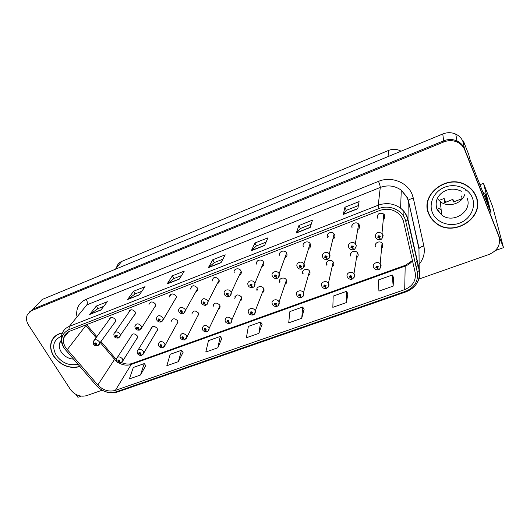 <?xml version="1.0" encoding="UTF-8"?>
<svg xmlns="http://www.w3.org/2000/svg" width="530" height="530" viewBox="0 0 530 530"><rect width="100%" height="100%" fill="white"/><g stroke="black" fill="none" stroke-linecap="round" stroke-linejoin="round"><path stroke-width="0.79" d="M332.423 266.623C333.807 265.523 334.178 264.165 333.522 262.542L333.304 262.145C331.084 258.388 324.526 261.323 326.593 265.126M308.341 275.646C309.964 274.613 310.421 273.202 309.719 271.42L309.666 271.32C307.698 267.292 300.775 270.022 302.941 273.95M284.994 284.345C286.624 283.411 287.141 282.066 286.538 280.297L286.452 280.105C284.656 276.196 277.919 278.402 279.701 282.305M262.27 292.785C263.794 291.97 264.337 290.731 263.907 289.075L263.702 288.592C261.979 284.915 255.612 286.684 256.99 290.447L257.083 290.712M240.077 301.027C241.475 300.311 242.031 299.185 241.746 297.655L241.448 296.899C237.897 293.865 235.678 294.375 234.797 298.423L234.876 298.708M218.373 309.089C219.659 308.453 220.215 307.44 220.049 306.035L219.685 305.015C216.346 302.067 214.16 302.478 213.113 306.234L213.179 306.545M197.147 316.973L198.796 314.217L198.392 312.965C195.245 310.103 193.086 310.414 191.92 313.892L191.959 314.23M176.371 324.685L177.987 322.207L177.557 320.736C174.582 317.96 172.462 318.185 171.183 321.412L171.21 321.77M156.039 332.237L157.602 330.005L157.158 328.348C154.343 325.659 152.256 325.811 150.904 328.792L150.911 329.17M136.13 339.631L137.641 337.623L137.191 335.801C134.507 333.198 132.46 333.277 131.049 336.04L131.036 336.437M357.068 257.315C358.207 256.195 358.479 254.91 357.889 253.446L357.478 252.777C355.034 249.305 348.833 252.406 350.794 256.096M358.499 229.152C359.698 227.986 359.989 226.635 359.386 225.098L358.797 224.203C356.153 220.911 350.231 224.223 352.158 227.887M333.363 238.977C334.847 237.838 335.252 236.406 334.582 234.677L334.225 234.081C331.8 230.457 325.486 233.611 327.527 237.407M308.824 248.484C310.573 247.424 311.084 245.94 310.355 244.038L310.202 243.76C308.036 239.805 301.312 242.766 303.465 246.702M284.915 257.699C286.849 256.739 287.445 255.248 286.71 253.234L286.684 253.181C284.815 249.067 277.859 251.598 279.88 255.639M286.266 253.95L286.876 253.651M261.833 266.57C263.615 265.742 264.245 264.384 263.721 262.496L263.549 262.118C261.767 258.262 255.215 260.276 256.765 264.185M263.417 262.774L263.761 262.622M239.302 275.229C240.918 274.514 241.561 273.288 241.216 271.559L240.938 270.856C239.229 267.239 233.067 268.803 234.194 272.546L234.273 272.817M217.273 283.696C218.738 283.066 219.374 281.967 219.181 280.397L218.824 279.396C215.405 276.368 213.179 276.812 212.152 280.734L212.212 281.032M195.742 291.977C197.054 291.421 197.677 290.44 197.61 289.029L197.2 287.75C193.993 284.815 191.8 285.153 190.621 288.764L190.661 289.089M174.675 300.073L176.483 297.449L176.04 295.925C173.032 293.083 170.872 293.322 169.567 296.648L169.593 296.992M154.058 308.003L155.787 305.664L155.336 303.922C152.494 301.173 150.381 301.331 148.99 304.386L148.983 304.757M133.871 315.761L135.528 313.674L135.07 311.753C132.381 309.096 130.307 309.175 128.85 311.991L128.83 312.382M114.102 323.36L115.679 321.491L115.235 319.411C112.671 316.841 110.638 316.86 109.14 319.457L109.094 319.862M382.289 247.722L382.826 244.144L382.209 243.21C379.573 240.03 373.696 243.27 375.565 246.854M384.224 219.003L384.78 215.286L383.952 214.12C379.44 212.199 377.247 213.544 377.386 218.141M434.56 221.944L435.395 222.587M437.535 209.873L438.144 210.331L437.535 209.873M479.942 184.725L483.532 183.347L491.078 213.007L469.706 158.722L468.798 154.694L463.425 141.033L464.247 144.862L462.988 141.669C461.597 138.264 459.179 135.74 455.734 134.103C451.527 132.281 447.207 132.242 442.769 133.977L42.208 299.47L33.238 309.036L29.534 311.925L33.238 309.036L443.67 140.814L33.238 309.036L27.288 314.82C25.924 318.099 26.361 321.551 28.607 325.175L70.371 389.417C74.79 395.108 80.176 397.195 86.536 395.671L102.085 390.219M462.829 141.278L463.425 141.033M76.154 394.572L77.923 397.301L81.163 396.162M418.753 279.111L489.11 254.427C497.75 250.538 500.989 244.489 498.809 236.287L464.492 148.738C463.061 145.24 460.57 142.649 457.026 140.967C452.693 139.092 448.241 139.039 443.67 140.814C448.241 139.039 452.693 139.092 457.026 140.967C460.57 142.649 463.061 145.24 464.492 148.738L503.5 247.662L492.582 206.448L483.532 183.347M495.437 250.498L503.5 247.662M116.766 266.815C117.58 264.298 119.237 262.489 121.741 261.403L388.649 150.387C392.968 148.725 397.109 148.996 401.071 151.202M438.973 200.439L444.127 198.465L444.557 202.493M445.624 202.089L444.127 198.465M53.338 338.08L53.133 338.71M281.139 251.538L281.284 251.916M304.445 242.574L304.631 243.031M328.302 233.439L328.448 233.796M257.189 289.042L257.394 289.44M62.441 332.866C56.876 333.979 53.185 336.921 51.377 341.684C49.86 346.448 50.661 351.33 53.788 356.332C60.937 365.634 69.629 369.059 79.878 366.608M428.856 214.173C430.3 217.525 432.48 220.374 435.408 222.726C452.852 238.315 485.692 217.764 476.079 196.279C474.211 191.708 471.057 188.084 466.619 185.414C447.313 172.899 419.29 195.047 428.856 214.173M477.258 202.798L476.914 198.849M53.583 338.113L53.874 337.431M52.271 340.147L52.728 338.928M428.253 211.894L427.63 210.244M65.7 347.753C63.627 344.401 62.984 341.082 63.779 337.802C64.66 334.688 66.674 332.482 69.828 331.19L379.772 210.476C386.324 208.204 392.359 209.052 397.878 213.034C400.865 215.425 402.787 218.4 403.635 221.957L415.156 272.473C416.275 280.483 412.791 286.193 404.708 289.612L115.361 390.391C108.882 392.107 103.032 390.305 97.811 384.972L65.7 347.753M64.243 348.309L96.533 385.734C102.403 391.716 108.975 393.75 116.255 391.822L405.496 291.354C414.586 287.525 418.514 281.099 417.269 272.082L405.801 221.52C403.708 210.728 389.769 204.004 378.923 208.588L68.867 329.667C61.347 333.668 59.81 339.882 64.243 348.309M357.816 208.727L359.095 201.605L344.897 207.25L343.288 214.458L357.816 208.727M358.386 205.574L346.309 210.35L343.288 214.458M346.328 210.344L344.897 207.25M310.163 227.522L312.508 220.122L298.927 225.522L296.283 232.995L310.163 227.522M311.203 224.243L300.364 228.529L296.283 232.995M300.391 228.523L298.927 225.522M264.616 245.483L267.928 237.844L254.923 243.012L251.339 250.716L264.616 245.483M266.08 242.097L256.387 245.933L251.339 250.716M256.421 245.92L254.923 243.012M100.905 310.043L107.325 301.683L96.308 306.062L89.689 314.462L100.905 310.043M103.747 306.34L97.845 308.679L89.689 314.462M97.891 308.659L96.308 306.062M139.291 294.905L145.034 286.69L133.56 291.248L127.604 299.51L139.291 294.905M141.835 291.268L135.084 293.938L127.604 299.51M135.13 293.918L133.56 291.248M179.299 279.131L184.301 271.082L172.349 275.832L167.116 283.934L179.299 279.131M181.512 275.567L173.86 278.594L167.116 283.934M173.9 278.581L172.349 275.832M221.036 262.668L225.23 254.817L212.775 259.766L208.323 267.683L221.036 262.668M222.891 259.19L214.259 262.608L208.323 267.683M214.292 262.595L212.775 259.766M498.809 236.287L464.744 149.91C463.3 146.399 460.802 143.796 457.238 142.106C452.885 140.218 448.413 140.165 443.822 141.947L31.767 310.606M346.454 302.544L346.534 291.341L333.185 296.111L332.84 307.334L346.454 302.544L347.859 293.766M393.154 286.114L392.286 275.004L378.347 279.979L378.923 291.116L393.154 286.114L393.551 277.515M217.81 347.799L220.288 336.424L208.489 340.638L205.806 352.019L217.81 347.799L221.765 338.624M178.358 361.672L181.512 350.27L170.176 354.318L166.831 365.726L178.358 361.672L183.035 352.404M140.463 375.008L144.233 363.587L133.328 367.482L129.38 378.904L140.463 375.008L145.796 365.647M301.742 318.272L302.69 306.996L289.897 311.567L288.704 322.856L301.742 318.272L304.081 309.341M258.898 333.344L260.647 322.015L248.365 326.4L246.397 337.743L258.898 333.344L262.085 324.281M260.647 322.015L262.125 324.347M220.288 336.424L221.812 338.683M181.512 350.27L183.075 352.463M144.233 363.587L145.836 365.707M302.69 306.996L304.114 309.407M346.534 291.341L347.899 293.839M392.286 275.004L393.585 277.587M427.2 206.329L427.882 210.165M54.312 336.954L53.649 338.027M373.577 267.378C371.722 263.847 377.559 260.694 380.182 263.834L380.759 264.894C382.05 265.656 379.122 270.36 378.712 269.518L377.632 268.2L378.281 266.689C376.83 265.576 376.028 265.868 375.869 267.564L377.526 268.24L376.591 267.305L377.479 266.835L377.632 268.2M377.34 266.723L377.254 267.57M377.526 268.24L378.513 269.459M377.373 266.749L377.3 267.557M375.796 244.668L375.319 244.847M375.472 237.288C375.333 232.763 377.512 231.451 382.004 233.359L382.786 234.664C383.939 235.307 381.587 239.997 380.719 239.427L379.606 238.003L380.275 236.433C378.798 235.287 377.976 235.598 377.817 237.36L379.5 238.043L378.552 237.082L379.434 236.559L379.606 238.003M379.314 236.473L379.228 237.354M379.5 238.043L380.507 239.341M379.354 236.499L379.268 237.341M377.599 216.214L377.088 216.412M347.355 276.918C345.401 273.288 351.556 270.28 353.987 273.699L354.371 274.454C355.252 275.474 354.596 277.005 352.39 279.045L351.251 277.766L351.867 276.289C350.429 275.196 349.641 275.481 349.515 277.144L351.151 277.806L350.224 276.885L351.112 276.461L351.251 277.766M351.006 276.362L350.873 277.15M351.151 277.806L352.212 279.012M351.039 276.388L350.913 277.137M351.185 253.877L350.522 254.122M321.776 286.226C319.716 282.483 326.215 279.648 328.421 283.345L328.627 283.782C329.461 285.067 328.825 286.591 326.719 288.34L325.519 287.101L326.102 285.65C324.671 284.57 323.903 284.849 323.81 286.485L325.42 287.141L324.493 286.233L325.387 285.856L325.519 287.101M325.307 285.763L325.142 286.498M325.42 287.141L326.546 288.327M325.34 285.789L325.181 286.485M296.813 295.309C294.647 291.447 301.497 288.81 303.458 292.772L303.505 292.885C304.286 294.428 303.67 295.939 301.656 297.409L300.411 296.21L300.96 294.786C299.536 293.726 298.787 293.998 298.721 295.601L300.311 296.25L299.39 295.356L300.278 295.024L300.411 296.21M300.225 294.938L300.026 295.614M300.311 296.25L301.504 297.409M300.252 294.971L300.066 295.601M348.747 247.384C346.819 243.767 352.702 240.54 355.332 243.793L355.882 244.787C357.227 245.734 354.219 250.352 353.894 249.504L352.715 248.133L353.344 246.589C351.88 245.463 351.079 245.768 350.946 247.49L352.609 248.173L351.668 247.225L352.549 246.748L352.715 248.133M352.476 246.675L352.331 247.49M352.609 248.173L353.702 249.464M352.51 246.702L352.377 247.477M352.529 225.919L351.847 226.184M322.677 257.229C320.643 253.492 326.897 250.425 329.315 254.002L329.647 254.658C330.521 255.871 329.885 257.428 327.732 259.336L326.493 258.004L327.089 256.493C325.632 255.387 324.85 255.679 324.751 257.375L326.394 258.044L325.447 257.11L326.341 256.686L326.493 258.004M326.288 256.626L326.109 257.381M326.394 258.044L327.553 259.322M326.321 256.659L326.149 257.361M352.993 225.74L353.159 226.091M297.25 266.828C295.097 262.959 301.762 260.091 303.922 263.98L304.061 264.291C304.882 265.762 304.266 267.305 302.213 268.922L300.914 267.637L301.477 266.153C300.026 265.066 299.271 265.351 299.192 267.014L300.815 267.677L299.881 266.756L300.775 266.385L300.914 267.637M300.742 266.332L300.53 267.021M300.815 267.677L302.047 268.922M300.762 266.365L300.57 267.007M327.752 235.512L328.196 236.44M272.433 276.216L272.374 276.064C270.346 272.095 277.23 269.644 279.098 273.685L279.125 273.738C279.714 275.832 279.105 277.349 277.309 278.283L275.964 277.038L276.488 275.58C275.05 274.507 274.308 274.785 274.262 276.421L275.865 277.071L274.924 276.156L275.819 275.832L275.964 277.038M275.799 275.799L275.567 276.428M275.865 277.071L277.157 278.29M275.819 275.832L275.607 276.415M443.212 203.348L452.845 199.333L454.091 201.718M452.819 199.611L453.157 202.069L462.047 198.69L461.643 195.974M440.39 206.925L440.861 206.746M482.896 192.218L484.897 193.344L487.62 204.216M484.897 193.344L486.507 197.445L489.283 208.456M452.845 199.333L443.206 203.281M79.739 366.449C69.609 368.86 61.01 365.462 53.954 356.266C50.867 351.324 50.072 346.494 51.569 341.784C53.331 337.113 56.922 334.211 62.348 333.078M54.477 337.093L55.253 336.093M429.101 214.08C419.627 195.139 447.386 173.231 466.479 185.632C470.865 188.276 473.986 191.853 475.827 196.372C485.341 217.625 452.872 237.97 435.594 222.56C432.692 220.228 430.526 217.406 429.101 214.08M465.552 189.336L465.565 190.157M464.85 194.291C461.955 203.831 448.042 207.939 440.39 201.678L437.349 198.478M475.562 195.086L476.656 198.935M272.427 304.213L272.314 303.909C270.532 300.086 277.19 297.959 278.979 301.795L279.072 301.981C279.535 303.995 278.912 305.419 277.197 306.26L275.898 305.101L276.415 303.703C275.004 302.656 274.275 302.921 274.229 304.498L275.805 305.141L274.871 304.227L275.759 303.942L275.898 305.101M275.726 303.889L275.514 304.518M275.805 305.141L277.051 306.274M275.752 303.928L275.554 304.505M302.603 272.294L303.133 273.361M248.61 312.912L248.404 312.283C247.02 308.599 253.307 306.903 255.029 310.507L255.235 310.984C255.533 312.846 254.89 314.151 253.314 314.906L251.969 313.786L252.452 312.409C251.054 311.382 250.339 311.64 250.319 313.184L251.876 313.82L250.928 312.885L251.81 312.647L251.578 313.21M251.876 313.82L253.168 314.926M251.823 312.667L251.969 313.786M251.81 312.647L251.618 313.197M279.502 280.622L279.966 281.536M225.349 321.412L225.078 320.471C225.919 316.529 228.105 316.046 231.636 319.02L231.928 319.762C232.087 321.478 231.438 322.671 229.987 323.353L228.596 322.267L229.053 320.915C227.655 319.895 226.959 320.147 226.966 321.67L228.503 322.3L227.549 321.339L228.423 321.14L228.596 322.267M228.437 321.167L228.205 321.697M228.503 322.3L229.848 323.373M228.45 321.206L228.244 321.683M235.34 297.217L234.962 296.601M248.199 285.405L248.013 284.882C246.457 281.046 252.936 279.111 254.718 282.894L254.89 283.272C255.281 285.193 254.652 286.578 253.002 287.412L251.604 286.207L252.101 284.782C250.67 283.722 249.948 283.994 249.928 285.597L251.511 286.24L250.551 285.299L251.445 285.027L251.213 285.61M251.511 286.24L252.856 287.432M251.445 285.027L251.604 286.207M251.472 285.08L251.246 285.597M256.937 262.933L256.666 262.41M257.712 260.753L258.269 260.535M224.535 294.375L224.269 293.501C223.13 289.831 229.212 288.34 230.921 291.878L231.199 292.573C231.411 294.349 230.769 295.601 229.278 296.33L227.827 295.164L228.291 293.759C226.873 292.719 226.164 292.984 226.171 294.561L227.734 295.197L226.767 294.223L227.655 293.998L227.827 295.164M227.681 294.057L227.43 294.574M226.767 294.216L226.986 293.766M227.734 295.197L229.132 296.349M227.695 294.097L227.469 294.561M201.42 303.133L201.102 301.934C202.082 298.105 204.275 297.681 207.68 300.656L208.038 301.643C208.124 303.24 207.475 304.366 206.104 305.035L204.606 303.909L205.044 302.531C203.633 301.504 202.944 301.762 202.97 303.312L204.514 303.942L203.54 302.941L204.421 302.762L204.606 303.909M204.454 302.855L204.209 303.332M204.514 303.942L205.965 305.061M204.467 302.902L204.242 303.312M256.851 289.314L257.189 289.95M202.619 329.72L202.301 328.487C203.301 324.824 205.461 324.446 208.78 327.335L209.145 328.335C209.171 329.912 208.522 330.998 207.19 331.601L205.759 330.548L206.19 329.223C204.805 328.216 204.123 328.467 204.149 329.965L205.666 330.581L204.713 329.6L205.574 329.441L205.759 330.548M205.6 329.508L205.368 329.991M205.666 330.581L207.058 331.628M205.614 329.541L205.401 329.978M213.742 304.975L213.444 304.439M180.405 337.835L180.067 336.338C181.194 332.946 183.32 332.654 186.447 335.464L186.852 336.689L184.917 339.664L183.446 338.644L183.844 337.338C182.472 336.351 181.81 336.59 181.856 338.067L183.353 338.677L182.393 337.676L183.248 337.557L183.446 338.644M183.287 337.65L183.055 338.094M183.353 338.677L184.785 339.69M183.294 337.683L183.089 338.08M192.635 312.561L192.397 312.137M158.689 345.765L158.344 344.03C159.57 340.896 161.657 340.684 164.611 343.407L165.049 344.844L163.147 347.541L161.63 346.554L162.008 345.275C160.643 344.301 159.994 344.533 160.06 345.984L161.544 346.587L160.583 345.573L161.425 345.487L161.63 346.554M161.471 345.606L161.239 346.01M161.544 346.587L163.015 347.574M161.478 345.639L161.272 345.997M137.449 353.523L137.118 351.569C138.416 348.674 140.47 348.541 143.266 351.171L143.723 352.788L141.861 355.252L140.304 354.292L140.655 353.033C139.304 352.072 138.668 352.298 138.754 353.722L140.225 354.325L139.264 353.298L140.086 353.238L140.304 354.292M140.139 353.377L139.913 353.755M140.225 354.325L141.729 355.279M116.68 361.109L116.361 358.969C117.713 356.286 119.727 356.22 122.39 358.77L122.854 360.546L121.039 362.785L119.449 361.858L119.78 360.619C118.435 359.671 117.812 359.897 117.918 361.294L119.369 361.891L118.415 360.85L119.217 360.824L119.449 361.858M119.276 360.983L119.058 361.327M119.369 361.891L120.913 362.818M178.842 311.693L178.491 310.189C179.63 306.665 181.79 306.347 184.977 309.228L185.394 310.487L183.459 313.541L181.923 312.448L182.333 311.097C180.935 310.083 180.26 310.335 180.306 311.859L181.836 312.481L180.856 311.461L181.724 311.329L181.923 312.448M181.77 311.448L181.525 311.878M181.836 312.481L183.327 313.568M181.777 311.481L181.558 311.865M191.588 286.412L192.085 286.22M156.774 320.054L156.423 318.278C157.675 315.045 159.802 314.82 162.796 317.609L163.24 319.1L161.345 321.849L159.762 320.796L160.139 319.464C158.755 318.464 158.092 318.715 158.165 320.213L159.676 320.829L158.695 319.782L159.55 319.689L159.762 320.796M159.603 319.842L159.364 320.233M159.676 320.829L161.213 321.882M170.342 295.402L170.117 295.005M170.508 294.594L170.945 294.428M135.21 328.229L134.865 326.215C136.203 323.24 138.29 323.101 141.112 325.798L141.576 327.494L139.721 329.978L138.098 328.951L138.456 327.646C137.078 326.659 136.435 326.904 136.521 328.375L138.019 328.984L137.038 327.924L137.873 327.865L138.098 328.951M137.932 328.037L137.701 328.401M138.019 328.984L139.595 330.011M118.919 337.643L118.581 337.915L116.925 336.928L117.256 335.642C115.884 334.668 115.255 334.907 115.368 336.358L116.845 336.954L115.871 335.887L116.686 335.854L116.925 336.928M116.752 336.046L116.52 336.384M116.845 336.954L118.455 337.954M129.678 310.441L130.022 310.308M98.269 345.401L97.911 345.686L96.222 344.725L96.526 343.46C95.168 342.499 94.552 342.738 94.678 344.162L96.135 344.752L95.168 343.678L95.97 343.672L96.222 344.725M96.135 344.752L97.792 345.719M442.769 133.977L443.822 141.947M462.988 141.669L464.744 149.91M388.649 150.387L388.046 156.589M121.741 261.403L115.348 269.247M76.823 316.125C75.962 308.195 79.089 302.577 86.204 299.264L378.493 181.366C379.672 184.168 380.268 186.196 380.275 187.454L86.814 304.889L69.357 326.367L68.867 329.667M378.493 181.366C391.047 175.973 407.259 182.154 412.048 194.172L413.334 198.167L423.867 246.039C425.166 252.691 423.622 258.719 419.243 264.119M405.801 221.52L407.987 219.519L408.252 200.943L407.219 197.736L401.29 190.197C394.85 185.652 387.847 184.738 380.275 187.454L378.248 205.209C386.291 202.387 393.737 203.381 400.587 208.191C404.443 211.205 406.908 214.981 407.987 219.519L419.356 269.936C420.27 274.275 419.634 278.396 417.441 282.305M64.196 348.303L96.533 385.734C102.707 392.028 109.71 394.108 117.521 391.975L116.255 391.822M405.496 291.354L406.113 291.818C415.944 287.697 420.31 280.589 419.203 270.492L418.958 248.928L408.392 200.525C409.147 199.545 410.79 198.763 413.334 198.167M417.269 272.082L419.203 270.492L407.815 220.023C406.835 215.312 404.423 211.364 400.587 208.191L401.29 190.197L407.292 197.418L408.392 200.525L419.084 248.464C419.786 247.391 421.383 246.582 423.867 246.039M378.923 208.588L378.248 205.209L69.357 326.367C65.488 327.964 62.99 330.66 61.871 334.47C60.586 338.889 61.241 343.308 63.832 347.733M418.283 265.185L416.156 267.16M415.308 263.423L417.044 260.906M419.084 255.48L419.098 256.109M86.204 299.264C87.457 301.583 87.662 303.458 86.814 304.889M404.708 289.612L405.185 266.067C408.193 264.967 410.624 263.211 412.492 260.793M403.787 216.512L403.933 211.384M85.436 325.109L96.102 337.663M67.197 349.747L86.489 324.704M97.811 384.972L114.579 359.36L117.11 361.751M100.362 342.658L114.579 359.36L115.149 358.147L116.315 359.294M118.727 362.845C122.967 365.236 127.134 365.773 131.215 364.454L405.185 266.067L405.476 265.245L412.439 260.568M115.361 390.391L131.215 364.454L132.467 363.381L405.476 265.245M114.612 357.525L101.091 341.631M221.143 262.469L208.509 267.451M179.425 278.926L167.334 283.696M139.436 294.693L127.849 299.264M101.071 309.831L89.954 314.21M264.702 245.291L251.492 250.498M310.222 227.33L296.402 232.783M357.849 208.548L343.374 214.259M382.05 243.045L380.182 263.834L380.792 264.755L380.487 267.981M383.806 213.981L382.004 233.359L382.826 234.512L382.441 237.963M357.333 252.598L353.987 273.699L354.391 274.354L354.067 277.634M333.171 261.952L328.421 283.345L328.302 287.041M309.54 271.108L303.458 292.772L303.16 296.204M326.46 263.125L327.03 264.304M358.658 224.051L355.332 243.793L355.915 244.674M334.099 233.915L329.315 254.002L329.673 254.585L329.243 258.117M310.083 243.575L303.922 263.98L303.637 267.802M286.604 253.022L279.125 273.738L278.661 277.243M61.275 340.141L59.705 342.93C58.817 345.885 59.334 348.912 61.255 352.006C64.249 356.286 68.284 358.664 73.372 359.128M77.811 364.236C69.278 366.011 62.096 363.063 56.266 355.392C51.582 346.481 53.318 340.068 61.453 336.146M436.084 206.19L437.005 207.078M437.939 207.853L441.152 209.86L437.939 207.853M437.972 197.246C435.859 201.221 435.594 205.209 437.177 209.218L441.629 214.902C452.885 224.415 473.085 211.192 467.003 197.889M432.473 212.802C428.386 203.361 434.017 191.31 444.769 187.196C455.462 182.943 468.513 187.911 472.316 197.703C476.278 207.429 470.156 219.307 459.536 223.13C448.97 227.105 436.409 222.302 432.473 212.802M286.425 280.065L279.072 301.981L278.628 305.141M263.808 288.823L255.235 310.984L254.678 313.859M241.66 297.376L231.928 319.762L231.292 322.366M263.622 262.27L254.89 283.272L254.287 286.445M241.137 271.3L231.199 292.573L230.504 295.422M219.115 280.118L208.038 301.643L207.276 304.18M219.983 305.737L209.145 328.335L208.449 330.667M198.75 313.899L186.129 338.776M177.961 321.862L164.313 346.7M157.595 329.647L142.987 354.444M137.648 337.239L122.132 362.017M197.564 288.724L185.394 310.487L184.592 312.733M176.45 297.118L162.425 321.081M155.78 305.306L140.768 329.243M114.122 336.219L113.798 333.999C115.202 331.263 117.243 331.197 119.919 333.801L120.383 335.675L119.601 337.219M169.805 295.528L170.024 295.912M93.492 344.036L93.201 341.638C94.645 339.114 96.645 339.114 99.189 341.631L99.653 343.652L98.898 345.01M455.734 134.103L457.238 142.106M435.382 222.388L435.408 222.726M63.779 337.802L68.668 331.72M117.521 391.975L406.113 291.818M121.436 362.586C125.471 364.249 129.148 364.514 132.467 363.381M86.635 324.645L96.844 336.643M376.737 266.769L376.671 267.418M374.134 268.22C375.319 269.611 376.75 270.081 378.42 269.624M378.731 236.499L378.658 237.228M376.227 238.368C377.42 239.606 378.824 239.997 380.421 239.54M350.376 276.342L350.27 276.971M347.713 277.501C348.879 279.065 350.343 279.615 352.106 279.151M324.658 285.69L324.519 286.279M322.041 286.697C323.161 288.313 324.632 288.896 326.434 288.439M299.556 294.812L299.397 295.362M297.058 295.806C297.8 297.211 299.238 297.781 301.385 297.509M351.86 246.635L351.741 247.331M349.257 248.186C350.443 249.61 351.887 250.087 353.596 249.617M325.659 256.52L325.493 257.183M322.975 257.732C324.115 259.349 325.606 259.919 327.441 259.442M300.086 266.173L299.894 266.789M297.489 267.279C298.622 268.922 300.106 269.505 301.928 269.028M275.13 275.587L274.924 276.156M272.659 276.673C273.367 278.084 274.825 278.654 277.031 278.382M61.354 340.876L59.705 342.93L61.268 340.088M461.385 191.27C453.819 187.56 447.002 189.23 442.457 192.443C438.025 195.583 434.189 201.486 437.104 209.595L441.629 214.902L440.39 201.678M466.479 185.632L466.42 185.295M438.217 211.212L438.244 211.563M275.043 303.723L274.871 304.227M272.672 304.697C273.202 305.962 274.619 306.512 276.925 306.36M251.114 312.422L250.928 312.885M248.855 313.376C249.213 314.509 250.61 315.052 253.042 315.005M227.734 320.922L227.549 321.339M225.588 321.856C225.787 323.254 230.325 324.022 229.722 323.446M250.769 284.782L250.551 285.299M248.424 285.842C248.888 287.088 250.326 287.644 252.731 287.518M224.753 294.793C225.051 295.899 226.469 296.449 229.006 296.429M203.752 302.531L203.54 302.941M201.638 303.531C201.778 304.796 206.064 305.817 205.832 305.134M204.891 329.229L204.713 329.6M202.851 330.144C202.977 331.296 207.137 332.383 206.932 331.694M182.572 337.345L182.393 337.676M180.631 338.239C180.717 339.2 184.519 340.518 184.659 339.757M158.907 346.15C158.987 346.964 162.405 348.429 162.889 347.634M152.481 326.619L138.317 349.621M137.661 353.888C138.628 355.12 139.947 355.61 141.603 355.339M132.566 334.085L117.488 357.24M116.885 361.453C117.097 362.487 118.395 362.964 120.78 362.878M181.061 311.097L180.856 311.461M179.054 312.071C179.133 313.084 182.989 314.423 183.194 313.641M156.979 320.418C158.066 321.75 159.437 322.26 161.08 321.948M135.408 328.573C136.303 329.826 137.654 330.322 139.463 330.071M135.541 313.296L118.581 337.915M130.512 309.957L115.063 332.184M114.314 336.543C115.05 337.729 116.388 338.219 118.322 338.014M115.719 321.094L97.911 345.686M110.724 317.636L94.367 340.041M93.677 344.341C93.711 345.308 95.036 345.792 97.653 345.779"/></g></svg>
